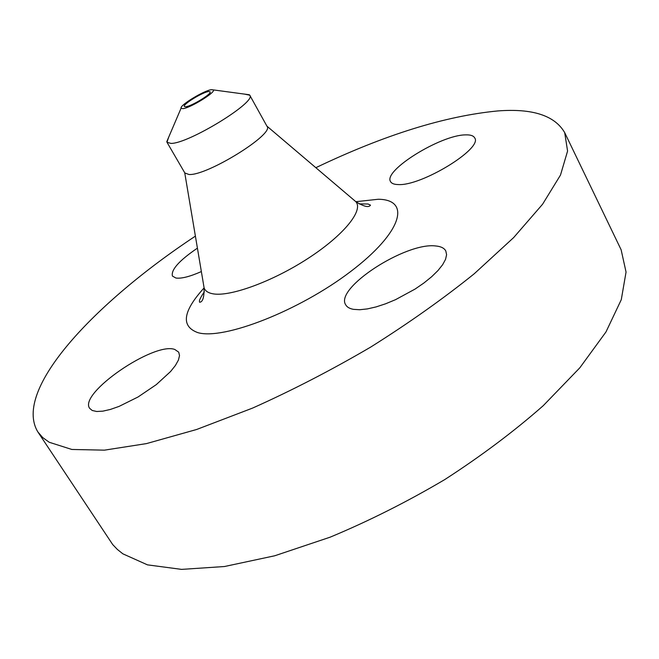 <?xml version="1.0" encoding="UTF-8"?>
<svg xmlns="http://www.w3.org/2000/svg" width="659" height="659" viewBox="0 0 659 659"><rect width="100%" height="100%" fill="white"/><g stroke="black" fill="none" stroke-linecap="round" stroke-linejoin="round"><path stroke-width="0.99" d="M197.42 248.138C179.199 260.544 170.87 269.852 172.427 276.063L175.887 278.024C181.291 278.806 189.784 276.656 201.357 271.574M92.235 410.491L96.716 411.496L102.862 411.15L110.424 409.428L119.065 406.397L138.036 396.99L156.307 384.609L170.574 371.536L175.401 365.481L178.408 360.094L179.52 355.613L178.721 352.186L174.841 349.492C154.346 341.387 78.174 393.489 89.682 408.366L92.235 410.491M353.504 309.351L359.732 309.73L367.343 308.914L376.075 306.921L385.589 303.799L395.532 299.672L415.088 289.062L423.918 282.991L431.637 276.747L437.963 270.561L442.65 264.679L445.558 259.325L446.604 254.687L445.789 250.931C444.215 248.081 440.863 246.425 435.723 245.972C405.771 241.977 334.335 288.312 345.72 304.837C347.021 307.135 349.616 308.643 353.504 309.351M398.176 184.561C421.233 186.316 483.195 148.39 474.678 137.888C473.483 135.688 470.402 134.683 465.435 134.881C440.476 135.021 382.895 170.772 390.556 181.604C391.586 183.49 394.123 184.479 398.176 184.561M182.782 108.653L181.093 108.167C179.503 105.374 204.414 90.25 211.523 89.665L213.252 89.896C216.597 91.856 189.883 108.323 182.782 108.653M244.613 94.122L249.761 95.209C257.01 101.758 188.4 143.86 170.936 143.407L166.966 142.245L168.663 137.261M249.761 95.209L267.019 126.322C274.811 133.909 206.926 175.994 188.993 174.495L184.85 172.996L166.966 142.245M315.834 167.699C384.444 134.889 445.122 115.968 497.866 110.934C532.488 108.282 554.771 115.523 564.697 132.64L567.58 151.076L560.479 175.088L542.588 204.224L513.658 237.578L474.241 273.765C443.186 298.766 408.646 323.215 370.622 347.128C331.444 370.061 292.126 390.375 252.669 408.053L196.604 429.495L146.479 443.598L104.443 450.155L71.839 449.463L49.211 442.263L42.687 437.543L37.86 431.925C12.233 389.749 94.97 302.547 195.393 236.12M564.697 132.64L621.132 249.786L626.05 272.068L621.28 299.68L605.959 331.979L579.788 367.846L543.189 405.73C514.004 431.414 481.185 456.036 444.743 479.587C407.007 501.87 368.809 521.063 330.143 537.176L274.704 555.784L224.439 566.526L181.546 569.384L147.459 564.854L122.854 553.824L117.351 549.425L112.705 544.573L37.86 431.925M208.689 91.535L210.13 91.815C212.149 93.702 191.242 106.47 185.657 106.75L184.339 106.461C182.436 104.517 202.89 91.996 208.689 91.535M203.664 285.265L204.101 287.843C205.13 290.858 207.931 292.818 212.495 293.725C229.151 297.25 271.846 281.904 307.671 258.657C343.603 235.461 363.826 210.378 355.811 201.662L353.817 199.965M355.852 201.695L378.274 199.257C411.167 199.537 402.649 232.166 350.679 271.508C299.013 310.974 223.096 340.373 197.716 332.597C180.69 326.263 182.815 311.361 204.109 287.901M266.903 126.116L355.811 201.662C363.933 206.646 368.826 207.807 370.498 205.155L368.06 204.01L359.04 203.87M181.093 108.167L166.768 141.701M184.734 172.798L204.101 287.843C204.224 297.366 202.717 302.168 199.578 302.242C199.479 301.237 198.318 300.693 204.348 291.748M213.252 89.896L249.399 94.764"/></g></svg>
